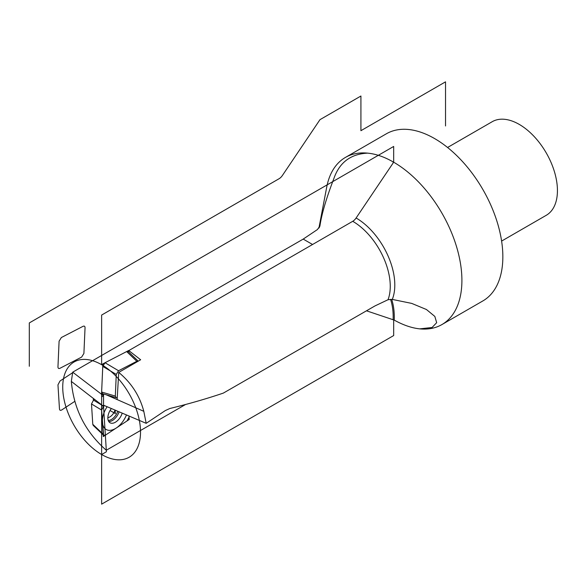 <?xml version="1.0" encoding="UTF-8"?>
<svg xmlns="http://www.w3.org/2000/svg" width="586" height="586" viewBox="0 0 586 586"><rect width="100%" height="100%" fill="white"/><g stroke="black" fill="none" stroke-linecap="round" stroke-linejoin="round"><path stroke-width="0.88" d="M312.558 244.494L303.204 239.095L72.701 372.176L71.338 381.413C73.77 409.035 85.424 431.977 106.3 450.246L105.355 435.2L129.213 419.495L128.583 419.129M303.204 239.095L317.429 229.551L319.919 225.954C321.685 213.971 326.329 198.178 333.859 178.591C339.448 162.454 350.699 153.971 367.612 153.136C375.736 153.898 384.24 156.821 393.125 161.897L393.14 162.996L356.105 218.007A54.725 31.593 60 0 1 392.29 299.417L411.694 303.394L426.44 309.511L434.841 316.433L436.673 322.674L432.065 327.493L419.73 328.863C411.738 328.021 403.234 325.105 394.217 320.103L366.514 310.814M185.542 404.501L106.3 450.246M72.701 372.176L103.07 395.447L103.539 395.176L103.539 405.834L104.162 405.461L146.185 423.326L165.311 410.566L169.845 408.501C188.692 403.93 206.528 398.788 223.354 393.089L374.967 305.929L388.035 299.717L392.29 299.417M388.035 299.717A53.077 30.64 -120 0 0 352.728 221.303L128.817 350.575L140.647 359.767L118.731 372.418L117.141 399.571L143.804 411.313C139.688 395.755 131.33 382.79 118.731 372.418M146.185 423.326L143.804 411.313M104.162 405.461L103.539 406.318L71.338 381.413M103.539 395.176L103.07 395.447L103.539 393.982L103.539 406.296L106.396 451.769L101.627 454.516A55.003 31.754 -120 0 0 140.523 432.065A55.003 31.754 -120 0 0 101.627 364.697L101.627 315.063L393.675 146.449L393.675 162.205A96.5 55.714 -120 0 0 393.125 161.897L393.14 162.996M106.191 394.766L117.141 399.571L106.462 394.839M128.993 416.023L129.213 419.495L128.993 416.023L129.213 419.495L103.297 436.555L129.213 419.495M104.572 405.637L103.539 406.318M318.909 228.1L326.739 187.022A96.5 55.714 60 0 1 345.425 157.429A96.5 55.714 60 0 1 367.612 153.136M419.73 328.863A96.5 55.714 -120 0 0 441.917 324.571A96.5 55.714 -120 0 0 456.714 247.241A96.5 55.714 -120 0 0 393.675 162.205M352.728 221.303A7.721 4.454 120 0 0 356.105 218.007M128.752 352.061L128.817 350.575M345.425 157.429L386.364 133.791A96.5 55.714 60 0 1 434.614 138.574A96.5 55.714 -120 0 1 497.653 223.603A96.5 55.714 -120 0 1 482.864 300.933L441.917 324.571M447.565 147.482L492.203 121.712A54.037 31.197 60 0 1 519.225 124.386A54.037 31.197 -120 0 1 554.524 172.006A54.037 31.197 -120 0 1 546.24 215.311L501.609 241.08M93.401 400.194L93.291 398.377M101.634 410.075L103.568 435.244L105.451 435.134L127.059 420.916L129.066 417.093L127.059 420.916L105.451 435.134C104.103 435.903 103.334 435.581 103.143 434.153L101.634 410.075L103.641 406.252L101.634 410.075L91.497 403.952L92.771 424.301L103.143 434.153M122.21 413.137A10.614 6.131 -60 0 1 115.874 421.927A10.614 6.131 -60 0 1 110.043 422.777A10.614 6.131 -60 0 1 111.369 408.53M93.291 425.465L92.771 424.301M94.639 399.381L93.504 400.128L102.821 405.754M91.497 403.952L93.504 400.128M115.01 410.075A7.911 4.571 -60 0 1 110.278 416.653A7.911 4.571 120 0 1 107.846 417.628M101.627 392.034L102.762 366.404L105.033 362.734L126.664 351.556L128.371 351.695L126.664 351.556L105.033 362.734L102.762 366.404L101.627 392.034L102.477 393.675L101.627 392.034L115.317 396.077L116.277 374.41L102.762 366.404M138.215 361.174L136.831 361.291L118.548 370.74L116.277 374.41M115.317 396.077L116.167 397.718L117.259 397.572M445.528 125.968L445.528 81.842L360.917 130.693L360.917 96.023L319.978 119.661L282.415 175.456A7.721 4.454 120 0 1 279.039 178.752L29.3 322.937L29.3 366.272M103.539 405.197L101.627 406.457L101.627 504.158L393.675 335.551L393.675 319.824M104.791 362.873L101.627 364.697A55.003 31.754 -120 0 0 62.731 387.156A55.003 31.754 -120 0 0 101.627 454.516L101.627 392.32L101.627 396.905L103.539 395.806M101.481 407.666L103.297 436.555L101.481 407.666M102.88 363.847L101.517 394.598L103.011 393.821L101.517 394.598L102.88 363.847L128.825 350.435L102.88 363.847M115.134 410.127L115.347 413.584L110.043 410.515M107.121 406.721A18.371 10.607 120 0 0 103.275 426.088A18.371 10.607 120 0 0 116.255 428.022A18.371 10.607 120 0 0 126.459 414.939M61.369 337.521L59.091 341.191L57.963 366.821C57.985 368.367 58.673 368.843 60.006 368.264L81.637 357.086L83.908 353.417L85.043 327.786C85.014 326.241 84.333 325.765 82.992 326.343L61.369 337.521M72.547 372.762L59.97 381.039L57.963 384.863L59.472 408.94C59.662 410.368 60.431 410.691 61.779 409.922L74.81 401.344M82.685 366.411L78.656 368.74M103.539 405.834L104.125 405.446M390.54 299.314A76.51 44.177 -60 0 1 393.14 319.612M391.682 299.358A77.286 44.624 -60 0 1 394.217 320.103M319.399 227.346A54.725 31.593 60 0 1 319.919 225.954M393.162 162.967A77.286 44.624 120 0 0 393.125 161.897M108.242 420.477A10.05 5.801 120 0 0 111.897 419.202A10.05 5.801 -60 0 0 117.771 411.247M119.097 411.812A10.614 6.131 -60 0 1 112.886 420.206A10.614 6.131 120 0 1 108.762 421.546M118.548 370.74L105.033 362.734M136.831 361.291L126.664 351.556M93.203 425.392L103.436 435.105M138.245 361.152L128.283 351.607M116.065 397.674L102.477 393.667"/></g></svg>
